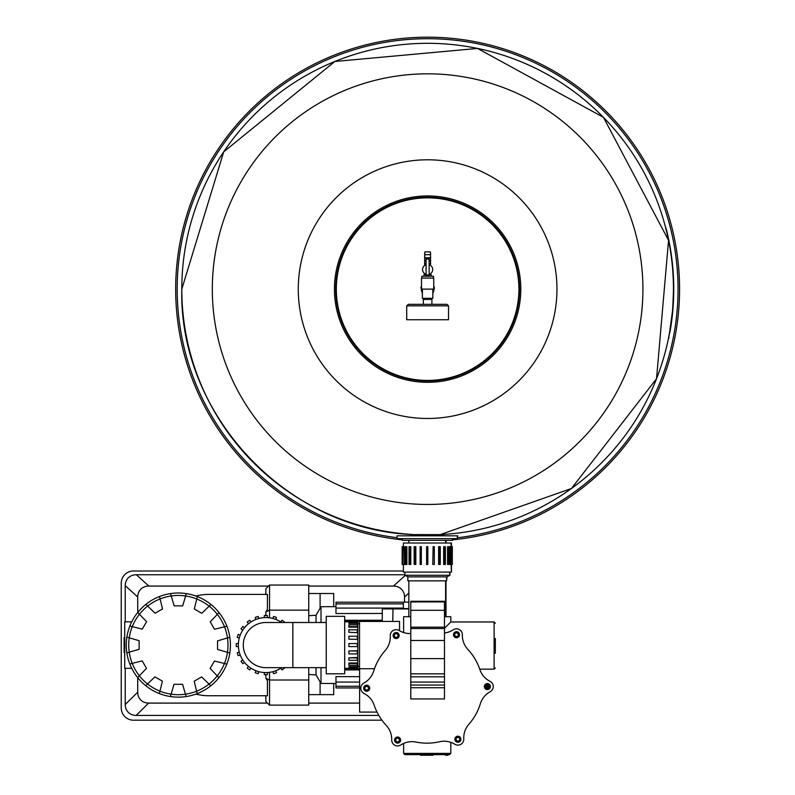<?xml version="1.0" encoding="UTF-8"?>
<svg xmlns="http://www.w3.org/2000/svg" width="795" height="795" viewBox="0 0 795 795"><rect width="100%" height="100%" fill="white"/><g stroke="black" fill="none" stroke-linecap="round" stroke-linejoin="round"><path stroke-width="1.19" d="M406.712 305.846L406.712 319.739L448.529 319.739L448.529 305.846L446.919 304.336L408.322 304.336L406.712 305.846L448.529 305.846M423.347 304.336L423.347 299.417L431.894 299.417L431.894 304.336M422.403 289.132L422.403 298.334L432.828 298.334L432.828 289.132M421.509 289.132L433.732 289.132L433.732 278.091L421.509 278.091L421.509 289.132M421.817 278.091L421.817 276.233L433.424 276.233L433.424 278.091M429.151 274.712L431.248 274.712L431.248 276.233M423.983 276.233L423.983 274.712L426.09 274.712M423.983 274.712L426.09 274.464M429.151 274.464L431.248 274.712M425.077 273.897L426.09 274.345A5.058 5.058 0 0 1 426.09 264.705L424.868 265.282L426.09 264.705M429.151 264.705L430.373 265.282L429.151 264.705A5.058 5.058 0 0 1 429.151 274.345M426.09 275.964L426.09 258.196L429.151 258.196L429.151 275.964L426.09 275.964L429.151 275.964M429.151 258.196L426.09 258.196L429.151 258.196M429.151 263.91L430.691 263.87L429.151 263.87M424.868 263.91L426.09 263.91L424.54 263.87L424.868 265.282M429.151 260.81L430.691 260.81L430.373 257.749M424.868 257.749L424.54 260.81L426.09 260.81M424.868 254.688L424.54 257.749L430.691 257.749L430.373 254.688M427.621 254.688L430.691 254.688L430.373 251.876L424.868 251.876L424.54 254.688L427.621 254.688M424.868 251.876L430.373 251.876M432.828 291.984A5.943 5.943 0 0 0 433.563 289.132M421.678 289.132A5.943 5.943 0 0 0 422.403 291.984M432.828 292.729A6.33 6.33 0 0 0 433.732 287.472M421.509 287.472A6.33 6.33 0 0 0 422.403 292.729M335.709 289.132A91.912 91.912 0 0 0 473.572 368.731A91.912 91.912 0 0 0 473.572 209.542A91.912 91.912 0 0 0 335.709 289.132M414.225 534.598L440.211 534.638A245.824 245.824 0 0 0 673.295 280.734A245.824 245.824 0 0 0 423.417 43.347A245.824 245.824 0 0 0 181.797 289.132A245.824 245.824 0 0 0 414.225 534.598C287.78 530.702 178.805 415.636 181.797 289.132L223.703 151.855L334.874 61.483L477.537 48.435L603.455 117.352L668.545 240.319L656.541 378.698L571.456 488.488L440.191 534.638L442.726 534.498L439.744 534.657M411.522 534.429L413.847 534.578M428.952 534.956L430.502 534.946L428.952 534.956M432.033 534.916L433.563 534.886L432.033 534.916M434.974 534.846L436.405 534.806L434.974 534.846M443.073 534.469L443.62 534.439L443.073 534.469M427.422 534.956L425.891 534.956M424.341 534.936L422.811 534.916M421.28 534.876L419.869 534.836M418.438 534.787L417.276 534.737M416.173 534.697L415.099 534.638M665.087 225.581L666.697 230.649A246.132 246.132 0 0 1 670.155 331.018L668.913 336.106M670.145 248.984A245.824 245.824 0 0 0 666.379 230.649L666.697 230.649M457.344 538.622L457.741 535.83L397.093 535.83L397.093 538.622L457.344 538.622L457.344 535.83M452.603 538.622L452.603 540.312L452.206 538.622M451.461 546.592L451.461 543.015L403.373 543.015L403.373 546.692M451.461 564.46L451.461 572.092L451.063 564.46M449.92 572.092L449.92 575.252L449.523 572.092M449.92 575.252L446.999 576.852L449.523 575.252L404.923 575.252L404.923 572.092M446.999 576.852L446.601 580.847L446.601 576.852L407.835 576.852L404.923 575.252M452.285 564.37L452.325 546.592L451.063 546.592M668.814 338.183L669.002 337.219M666.448 229.626L666.677 230.58M666.598 230.262L668.645 239.265M667.055 232.14L667.293 233.114M667.353 233.412L667.562 234.277M670.125 247.066L670.274 247.951M670.9 251.816L671.298 254.509M671.387 257.401L672.222 261.803M670.145 247.195L669.46 243.369M672.928 269.018L673.743 290.771M673.743 287.303L673.743 287.979M673.613 297.439L673.584 298.016M673.554 298.821L673.355 303.004M673.315 303.73L673.226 305.161M673.484 300.53L673.743 290.9M672.808 310.656L672.759 311.153M672.689 311.998L672.62 312.683M672.401 314.85L672.461 314.313M671.676 321.041L671.258 324.072M670.165 330.988L670.026 331.773M669.668 332.042L673.176 305.896M673.693 284.093L673.713 284.868M672.312 262.618L673.266 273.768M671.914 261.734L671.845 261.167M672.838 306.403L673.435 290.9M673.405 293.285L673.365 295.442M673.335 296.426L673.077 302.458M673.435 287.124L673.405 285.027M673.395 284.431L673.276 280.158M673.355 282.772L673.425 286.031M672.49 310.726L672.441 311.262M670.93 324.181L670.831 324.847M673.474 300.788L673.514 299.785M673.544 299.208L673.564 298.582M673.713 293.176L673.594 298.006M670.175 247.325L671.527 256.119M670.92 326.338L670.364 327.918M672.322 312.624L672.55 313.389M672.53 313.548L672.332 315.516M402.23 538.622L402.23 540.312L452.206 540.312M403.373 564.46L403.373 572.092L451.063 572.092M407.835 576.852L407.835 580.847L446.601 580.847M403.631 632.562L403.631 616.711L410.767 616.711M444.465 616.711L450.815 616.711L450.815 621.978L444.465 628.318M495.325 653.361L495.325 638.922M495.325 623.21L494.102 621.978L494.102 669.161L479.743 669.161M403.631 753.412L404.854 754.634L449.582 754.634L450.815 753.412L403.631 753.412L403.631 743.434M429.459 754.634L429.459 755.25L428.028 755.25M429.459 755.25L428.435 755.25L428.435 754.634M423.983 755.25L421.797 755.25L421.797 754.634M428.217 754.634L428.217 755.25L426.001 755.25L426.001 754.634M426.458 754.634L426.458 755.25M426.18 754.634L426.18 755.25M447.327 754.634L447.327 755.25L447.009 754.634M425.891 754.634L425.166 755.25M432.609 754.634L432.609 755.25L432.341 754.634M433.196 754.634L432.609 755.25M447.863 754.634L447.863 755.25L447.555 754.634M432.063 754.634L432.063 755.25L430.681 755.25L430.681 754.634M431.884 754.634L431.884 755.25M445.439 754.634L445.439 755.25L446.71 755.25L446.71 754.634M445.906 755.25L445.389 754.634M446.621 754.634L446.621 755.25M429.399 754.634L429.399 755.25L429.131 754.634M430.592 754.634L430.592 755.25L429.638 755.25L429.638 754.634M430.085 754.634L430.085 755.25M429.817 754.634L429.817 755.25M428.743 754.634L428.743 755.25M423.516 754.634L423.516 755.25L425.613 755.25L425.613 754.634M423.785 754.634L423.785 755.25M424.649 754.634L424.649 755.25M425.474 754.634L425.474 755.25M426.935 754.634L426.935 755.25M423.238 754.634L423.238 755.25M420.992 754.634L420.992 755.25L420.257 754.634M420.555 754.634L420.555 755.25M421.708 754.634L420.992 755.25M421.43 754.634L421.43 755.25M410.767 633.545A20.551 20.551 0 0 1 399.219 630.534A5.873 5.873 0 0 0 390.285 635.851A20.551 20.551 0 0 1 385.187 650.529A55.769 55.769 0 0 0 373.72 671.03A20.551 20.551 0 0 1 363.881 683.054A5.873 5.873 0 0 0 364.031 693.449A20.551 20.551 0 0 1 374.187 705.205A55.769 55.769 0 0 0 386.211 725.378A20.551 20.551 0 0 1 391.706 739.916A5.873 5.873 0 0 0 400.779 744.985A20.551 20.551 0 0 1 416.033 742.063A55.769 55.769 0 0 0 439.526 741.745A20.551 20.551 0 0 1 454.859 744.249A5.873 5.873 0 0 0 463.783 738.933A20.551 20.551 0 0 1 468.881 724.255A55.769 55.769 0 0 0 480.349 703.754A20.551 20.551 0 0 1 490.187 691.73A5.873 5.873 0 0 0 490.048 681.335A20.551 20.551 0 0 1 479.882 669.579A55.769 55.769 0 0 0 467.867 649.406A20.551 20.551 0 0 1 462.372 634.867A5.873 5.873 0 0 0 453.299 629.799A20.551 20.551 0 0 1 444.465 632.989M454.899 739.251A3.021 3.021 0 0 1 459.44 736.627A3.021 3.021 0 0 1 459.44 741.864A3.021 3.021 0 0 1 454.899 739.251A3.021 3.021 0 0 0 459.44 741.864A3.021 3.021 0 0 0 459.44 736.627A3.021 3.021 0 0 0 454.899 739.251A3.021 3.021 0 0 0 459.44 741.864A3.021 3.021 0 0 0 459.44 736.627A3.021 3.021 0 0 0 454.899 739.251M363.663 688.212A3.021 3.021 0 0 1 368.194 685.598A3.021 3.021 0 0 1 368.194 690.835A3.021 3.021 0 0 1 363.663 688.212A3.021 3.021 0 0 0 368.194 690.835A3.021 3.021 0 0 0 368.194 685.598A3.021 3.021 0 0 0 363.663 688.212A3.021 3.021 0 0 0 368.194 690.835A3.021 3.021 0 0 0 368.194 685.598A3.021 3.021 0 0 0 363.663 688.212M453.478 634.718A3.021 3.021 0 0 1 458.009 632.095A3.021 3.021 0 0 1 458.009 637.332A3.021 3.021 0 0 1 453.478 634.718A3.021 3.021 0 0 0 458.009 637.332A3.021 3.021 0 0 0 458.009 632.095A3.021 3.021 0 0 0 453.478 634.718A3.021 3.021 0 0 0 458.009 637.332A3.021 3.021 0 0 0 458.009 632.095A3.021 3.021 0 0 0 453.478 634.718M393.128 635.543A3.021 3.021 0 0 1 397.659 632.919A3.021 3.021 0 0 1 397.659 638.156A3.021 3.021 0 0 1 393.128 635.543A3.021 3.021 0 0 0 397.659 638.156A3.021 3.021 0 0 0 397.659 632.919A3.021 3.021 0 0 0 393.128 635.543A3.021 3.021 0 0 0 397.659 638.156A3.021 3.021 0 0 0 397.659 632.919A3.021 3.021 0 0 0 393.128 635.543M394.549 740.066A3.021 3.021 0 0 1 399.09 737.452A3.021 3.021 0 0 1 399.09 742.689A3.021 3.021 0 0 1 394.549 740.066A3.021 3.021 0 0 0 399.09 742.689A3.021 3.021 0 0 0 399.09 737.452A3.021 3.021 0 0 0 394.549 740.066A3.021 3.021 0 0 0 399.09 742.689A3.021 3.021 0 0 0 399.09 737.452A3.021 3.021 0 0 0 394.549 740.066M484.364 686.572A3.021 3.021 0 0 1 488.895 683.948A3.021 3.021 0 0 1 488.895 689.186A3.021 3.021 0 0 1 484.364 686.572A3.021 3.021 0 0 0 488.895 689.186A3.021 3.021 0 0 0 488.895 683.948A3.021 3.021 0 0 0 484.364 686.572A3.021 3.021 0 0 0 488.895 689.186A3.021 3.021 0 0 0 488.895 683.948A3.021 3.021 0 0 0 484.364 686.572M444.465 685.061L410.767 685.061L410.767 601.268L444.465 601.268L444.465 698.944L410.767 698.944L410.767 687.725L444.465 687.725M410.767 687.725L410.767 685.061M410.767 601.924L444.465 601.924M410.767 610.312L444.465 610.312M410.767 627.176L444.465 627.176M410.767 628.527L444.465 628.527M410.767 640.492L444.465 640.492M410.767 658.628L444.465 658.628M410.767 673.832L444.465 673.832M410.767 676.803L444.465 676.803M410.767 682.06L444.465 682.06M399.557 630.743L399.557 621.432L359.519 621.432L359.519 668.714L374.485 668.714M357.263 621.789L357.82 621.789L357.82 668.356L357.263 668.356M348.886 668.307L357.263 668.307L357.263 668.953L348.886 668.953L348.886 668.307M348.886 667.303L348.886 666.697L357.263 666.697L357.263 668.257L348.886 668.257L348.886 667.303L357.263 667.303M348.886 663.487L348.886 662.97L357.263 662.97L357.263 665.286L348.886 665.286L348.886 663.487L357.263 663.487M348.886 657.872L357.263 657.495L357.263 660.347L348.886 660.347L348.886 657.872L357.263 657.872M348.886 650.996L357.263 650.797L357.263 653.907L348.886 653.907L348.886 650.996L357.263 650.996M357.263 639.349L348.886 639.15L357.263 639.349M357.263 632.661L348.886 632.283L357.263 632.661M357.263 627.176L348.886 627.176L348.886 626.659L357.263 626.659L357.263 627.176M357.263 623.449L348.886 623.449L348.886 622.843L357.263 622.843L357.263 623.449M357.263 621.839L348.886 621.839L348.886 621.203L357.263 621.203L357.263 621.839M344.682 645.073L344.682 673.802L326.248 673.802L326.248 616.344L344.682 616.344L344.682 645.073M357.263 622.843L357.263 621.899L348.886 621.899L348.886 622.843M357.263 626.659L357.263 624.86L348.886 624.86L348.886 626.659M357.263 632.283L357.263 629.799L348.886 629.799L348.886 632.283M357.263 639.15L357.263 636.239L348.886 636.239L348.886 639.15M357.263 646.603L348.886 646.603L348.886 643.543L357.263 643.543L357.263 646.603M292.858 622.505L292.858 667.651L265.868 667.651A22.578 22.578 0 0 1 243.29 645.073A22.578 22.578 0 0 1 265.868 622.505L326.248 622.505M281.579 667.651A27.507 27.507 0 0 1 238.351 645.073A27.507 27.507 0 0 1 281.579 622.505M265.858 674.677L265.858 678.274L269.535 680.013L308.748 680.013L308.748 705.125L269.535 705.125L269.535 672.332M269.535 617.814L269.535 610.133L308.748 610.133L308.748 622.505M308.748 667.651L308.748 680.013M195.948 596.051A50.671 50.671 0 0 1 208.777 594.402L267.408 594.402L267.408 609.407L265.858 611.872L269.535 610.133L269.535 585.031L308.748 585.031L308.748 610.133M269.535 585.031L265.858 588.697L265.858 594.402M269.535 705.125L265.858 701.448L265.858 695.744M265.858 611.872L265.858 615.469M238.391 646.603L236.254 646.603L236.254 643.543L238.391 643.543M239.265 638.047L237.228 637.381L238.172 634.47L240.209 635.125M242.733 630.167L241.004 628.915L242.813 626.43L244.542 627.692M248.477 623.757L247.215 622.028L249.7 620.229L250.952 621.958M255.91 619.424L255.255 617.397L258.166 616.443L258.822 618.48M264.328 617.606L264.328 615.469L267.388 615.469L267.388 617.606M272.884 618.48L273.55 616.443L276.461 617.397L275.805 619.424M280.764 621.958L282.016 620.229L284.501 622.028L284.153 622.505M284.153 667.651L284.501 668.118L282.016 669.927L280.764 668.197M275.805 670.722L276.461 672.759L273.55 673.703L272.884 671.666M267.388 672.54L267.388 674.677L264.328 674.677L264.328 672.54M258.822 671.666L258.166 673.703L255.255 672.759L255.91 670.722M250.952 668.197L249.7 669.927L247.215 668.118L248.477 666.389M244.542 662.454L242.813 663.716L241.004 661.231L242.733 659.979M240.209 655.02L238.172 655.676L237.228 652.765L239.265 652.109M316.032 622.505L316.032 615.25L321.011 606.694L335.977 606.664M308.748 674.458L316.032 674.895L316.032 667.651M321.011 622.505L321.011 606.694M316.032 674.895L321.011 683.462L321.011 667.651M333.701 683.481L333.701 694.641L308.748 694.641M265.858 678.274L267.408 680.749L267.408 695.744L208.777 695.744A50.671 50.671 0 0 1 195.948 694.095M487.544 686.383L488.925 686.383L487.544 686.761L487.544 688.112L487.226 686.761L485.805 686.761L487.226 686.383L487.226 684.962L487.544 686.383M131.732 668.307L124.716 668.307L124.716 621.849L131.732 621.849M159.358 693.568A52.082 52.082 0 0 0 210.963 604.468A52.082 52.082 0 0 0 137.654 677.579A52.082 52.082 0 0 0 159.358 693.568L159.944 691.163A49.628 49.628 0 0 1 147.522 683.968L154.965 676.853L162.399 681.146L159.944 691.163A49.628 49.628 0 0 0 171.104 694.174L173.986 684.286L182.572 684.286L185.454 694.194A49.628 49.628 0 0 1 171.104 694.174L170.418 696.549M186.288 593.597L182.711 605.86L174.135 605.86L171.243 595.952A49.628 49.628 0 0 1 209.174 606.178L201.741 613.293L194.308 609L197.349 596.578M210.963 604.468L209.174 606.178A49.628 49.628 0 0 1 224.498 626.798L214.491 629.243L210.208 621.819L219.052 612.577M218.963 677.688L210.128 668.456L214.421 661.033L224.438 663.477A49.628 49.628 0 0 1 196.623 691.223L194.179 681.216L201.612 676.923L210.854 685.767M137.744 612.458L146.568 621.69L142.285 629.113L132.258 626.669A49.628 49.628 0 0 1 160.073 598.933L162.518 608.93L155.095 613.223L145.853 604.379M126.872 637.133L139.135 640.71L139.135 649.286L129.227 652.178A49.628 49.628 0 0 1 132.258 626.669L129.853 626.082M159.487 596.528L160.073 598.933A49.628 49.628 0 0 1 171.243 595.952L170.557 593.577M129.804 663.934L142.206 660.903L146.499 668.337L137.654 677.579M197.21 693.618L196.623 691.223A49.628 49.628 0 0 1 185.454 694.194L186.149 696.569M226.893 626.212L224.498 626.798A49.628 49.628 0 0 1 227.45 652.317L217.562 649.436L217.562 640.859L229.844 637.272M229.825 653.013L227.45 652.317A49.628 49.628 0 0 1 224.438 663.477L226.843 664.073M145.743 685.688L147.522 683.968A49.628 49.628 0 0 1 129.227 652.178L126.852 652.874M359.608 687.943L335.977 687.943L335.977 676.605L359.608 676.644M382.276 613.462L335.977 613.541L335.977 602.203L403.373 602.203M403.373 608.612L403.373 602.123L408.839 602.123M403.373 608.086L335.977 608.086M403.373 603.882L335.977 603.882M359.608 686.264L335.977 686.264M359.608 682.06L335.977 682.06M382.276 621.432L382.276 608.92L408.839 608.92M408.839 608.612L382.276 608.92M382.276 608.612L406.354 608.612M359.608 669.887L344.682 669.887L359.608 669.887M382.276 620.259L344.682 620.259L382.276 620.259L381.103 621.432M392.79 621.432L392.969 608.612M124.716 646.862L124.099 646.862L124.099 644.974L124.099 646.156M124.716 649.763L124.099 649.763L124.716 649.465M124.716 649.495L124.099 649.495M124.716 650.26L124.099 650.747L124.716 650.747L124.099 650.747L124.099 649.763M124.716 652.238L124.099 652.407L124.716 652.407L124.099 652.407L124.099 651.016L124.099 651.801L124.716 651.016L124.099 651.016M124.716 648.79L124.099 648.79L124.716 649.127M124.716 648.819L124.099 648.819L124.716 648.819M124.716 645.858L124.099 645.858M124.716 645.58L124.099 645.58M124.099 646.832L124.716 646.345M124.716 645.55L124.099 645.55L124.716 645.52M124.716 648.432L124.099 648.432L124.716 648.124M124.716 648.163L124.099 648.163M124.099 643.851L124.099 644.556L124.716 643.851L124.099 643.851L124.099 645.292L124.716 644.586M124.716 643.612L124.099 643.612L124.716 643.284M124.716 643.105L124.099 643.105L124.099 642.151L124.716 642.151L124.099 642.151M124.716 642.618L124.099 642.618M124.716 642.35L124.099 642.35L124.716 642.34M124.099 640.83L124.716 640.83L124.099 640.83L124.099 642.072L124.716 642.072M124.716 640.571L124.099 640.571L124.099 639.279L124.716 639.279L124.099 639.279M124.716 639.577L124.099 639.577M124.716 639.309L124.099 639.309M124.716 640.293L124.099 640.293L124.716 640.273M124.716 638.971L124.099 638.971L124.099 637.56L124.716 637.56M124.099 639.031L124.716 639.031L124.099 639.031M124.099 637.6L124.716 637.6L124.099 638.246M124.716 647.398L124.099 647.398L124.716 647.08M333.701 606.674L333.701 593.517L308.748 593.517M320.097 694.641L320.097 681.881M320.097 608.264L320.097 593.517M359.608 668.714L359.608 712.082L377.029 712.082M495.325 653.023L495.325 652.049M495.325 650.936L495.325 650.38M495.325 649.624L495.325 648.233M495.325 647.746L495.325 645.749M495.325 642.042L495.325 640.392M495.325 639.786L495.325 638.455M495.325 638.385L495.325 639.2M495.325 644.467L495.325 645.202M495.325 651.035L495.325 651.92M137.714 612.488L137.714 596.985A14.906 12.253 -137.8 0 1 148.844 586.064L136.343 574.745L404.923 574.745M378.817 715.411L136.164 715.411L148.655 703.088A15.105 12.253 135.4 0 1 137.714 692.187L137.714 677.658M148.655 703.088L267.498 703.088M308.748 703.088L359.608 703.088M404.536 602.123L404.536 596.966L408.839 593.1M405.251 575.431L393.416 586.064A14.926 12.253 -41.9 0 1 404.536 596.966M393.416 586.064L308.748 586.064M268.491 586.064L148.844 586.064M136.164 715.411A15.105 12.253 135.4 0 1 125.222 704.499L125.222 668.307M125.222 621.849L125.222 585.657A14.906 12.253 -137.8 0 1 136.343 574.745M381.938 720.191L133.51 720.191A12.253 12.253 0 0 1 121.247 707.938L121.247 583.252A12.253 12.253 0 0 1 133.51 570.999L403.373 570.999M402.151 564.46L402.846 564.46L402.846 546.692L402.151 546.692L402.151 564.46M403.164 564.46L404.347 564.46L404.347 546.692L403.164 546.692L402.846 564.46M405.202 564.46L405.202 546.692L405.818 546.692L405.818 564.46L405.202 564.46M405.818 564.46L406.881 564.46L406.881 546.692L405.818 546.692M409.057 564.46L409.057 546.692L409.932 546.692L409.932 564.46L409.057 564.46M409.932 564.46L410.796 564.46L410.796 546.692L409.932 546.692M414.155 564.46L414.155 546.692L415.219 546.692L415.219 564.46L414.155 564.46M415.219 564.46L415.835 564.46L415.835 546.692L415.219 546.692M420.138 564.46L420.138 546.692L421.32 546.692L421.32 564.46L420.138 564.46M421.32 564.46L421.32 546.692M426.607 564.46L426.607 546.692L427.829 546.692L427.829 564.46L426.607 564.46M432.798 564.46L433.116 546.692L432.798 564.46M433.116 546.692L434.299 546.692L434.299 564.46L433.116 564.46M438.611 564.46L439.228 564.46L439.228 546.692L438.611 546.692L438.611 564.46M439.228 546.692L440.281 546.692L440.281 564.46L439.228 564.46M443.65 564.46L444.514 564.46L444.514 546.692L443.65 546.692L443.65 564.46M444.514 546.692L445.379 546.692L445.379 564.46L444.514 564.46M447.565 564.46L448.628 564.46L448.628 546.692L447.565 546.692L447.565 564.46M448.628 546.692L449.235 546.692L449.235 564.46L448.628 564.46M450.089 564.46L451.272 564.46L451.272 546.692L450.089 546.692L450.089 564.46M451.59 564.46L452.285 564.46L452.285 546.692L451.59 546.692L451.272 564.46M426.09 275.04L429.151 275.04M426.09 259.11L429.151 259.11M336.325 289.132A91.296 91.296 0 0 1 473.264 210.069A91.296 91.296 0 0 1 473.264 368.204A91.296 91.296 0 0 1 336.325 289.132M334.427 289.132A93.194 93.194 0 0 1 474.217 208.429A93.194 93.194 0 0 1 474.217 369.844A93.194 93.194 0 0 1 334.427 289.132M298.274 289.132A129.346 129.346 0 0 1 427.621 159.795A129.346 129.346 0 0 1 556.957 289.132A129.346 129.346 0 0 1 427.621 418.478A129.346 129.346 0 0 1 298.274 289.132M642.926 289.132A215.306 215.306 0 0 1 427.621 504.447A215.306 215.306 0 0 1 212.315 289.132A215.306 215.306 0 0 1 427.621 73.826A215.306 215.306 0 0 1 642.926 289.132M397.093 537.688A250.415 250.415 0 0 1 177.196 289.132A250.415 250.415 0 0 1 417.554 38.915A250.415 250.415 0 0 1 677.231 269.028A250.415 250.415 0 0 1 457.741 537.738M402.23 539.805A251.955 251.955 0 0 1 175.665 289.132A251.955 251.955 0 0 1 419.273 37.325A251.955 251.955 0 0 1 679.019 272.466A251.955 251.955 0 0 1 452.603 539.845M447.386 540.312A251.955 251.955 0 0 1 446.005 540.411M408.839 540.381A251.955 251.955 0 0 1 407.855 540.312M423.417 754.634L423.417 755.25M433.086 754.634L433.086 755.25M431.417 754.634L431.417 755.25M445.985 754.634L445.985 755.25M424.232 754.634L424.232 755.25M425.136 754.634L425.136 755.25M422.523 754.634L422.523 755.25M454.7 634.718A1.799 1.799 0 0 1 457.403 633.158A1.799 1.799 0 0 1 457.403 636.278A1.799 1.799 0 0 1 454.7 634.718M485.586 686.572A1.799 1.799 0 0 1 488.289 685.012A1.799 1.799 0 0 1 488.289 688.132A1.799 1.799 0 0 1 485.586 686.572M456.121 739.251A1.799 1.799 0 0 1 458.824 737.69A1.799 1.799 0 0 1 458.824 740.801A1.799 1.799 0 0 1 456.121 739.251M364.885 688.212A1.799 1.799 0 0 1 367.588 686.661A1.799 1.799 0 0 1 367.588 689.772A1.799 1.799 0 0 1 364.885 688.212M394.35 635.543A1.799 1.799 0 0 1 397.053 633.983A1.799 1.799 0 0 1 397.053 637.093A1.799 1.799 0 0 1 394.35 635.543M395.771 740.066A1.799 1.799 0 0 1 398.474 738.515A1.799 1.799 0 0 1 398.474 741.626A1.799 1.799 0 0 1 395.771 740.066M344.682 621.481L348.886 621.481M357.263 621.481L359.519 621.481M359.519 668.665L357.263 668.665M348.886 668.665L344.682 668.665M124.716 651.771L124.099 651.771M124.716 645.292L124.099 645.292L124.716 645.292M124.716 641.058L124.099 641.058M124.716 641.605L124.099 641.605M124.716 639.607L124.099 639.607M124.716 639.856L124.099 639.856M124.716 638.335L124.099 638.335M137.714 692.187L125.222 704.499M125.222 585.657L137.714 596.985M431.059 299.417L431.059 298.334M424.182 299.417L424.182 298.334M430.373 274.464L430.373 273.758M424.868 274.464L424.868 273.758M430.373 265.282L430.373 263.91M424.868 260.81L424.54 263.87M430.373 260.81L430.691 263.87M422.403 293.693L420.913 287.412L421.509 285.872M433.732 285.872L434.458 288.048L432.828 293.693M443.62 534.439L443.62 535.83M446.005 540.312L446.005 543.015M446.005 580.847L446.005 616.711M443.222 535.83L443.222 534.469M411.224 535.83L411.224 534.409M445.607 543.015L445.607 540.312M408.839 543.015L408.839 540.312M451.063 546.692L451.063 543.015M445.607 616.711L445.607 580.847M408.839 616.711L408.839 580.847M494.102 621.978L450.815 621.978M494.102 669.161L495.325 667.939M450.815 753.412L450.815 742.341M357.82 666.409L359.519 666.409M357.82 623.737L359.519 623.737M344.682 668.356L348.886 668.356M344.682 621.789L348.886 621.789M292.858 667.651L326.248 667.651M308.748 615.698L316.032 615.25M321.011 683.462L335.977 683.481"/></g></svg>
